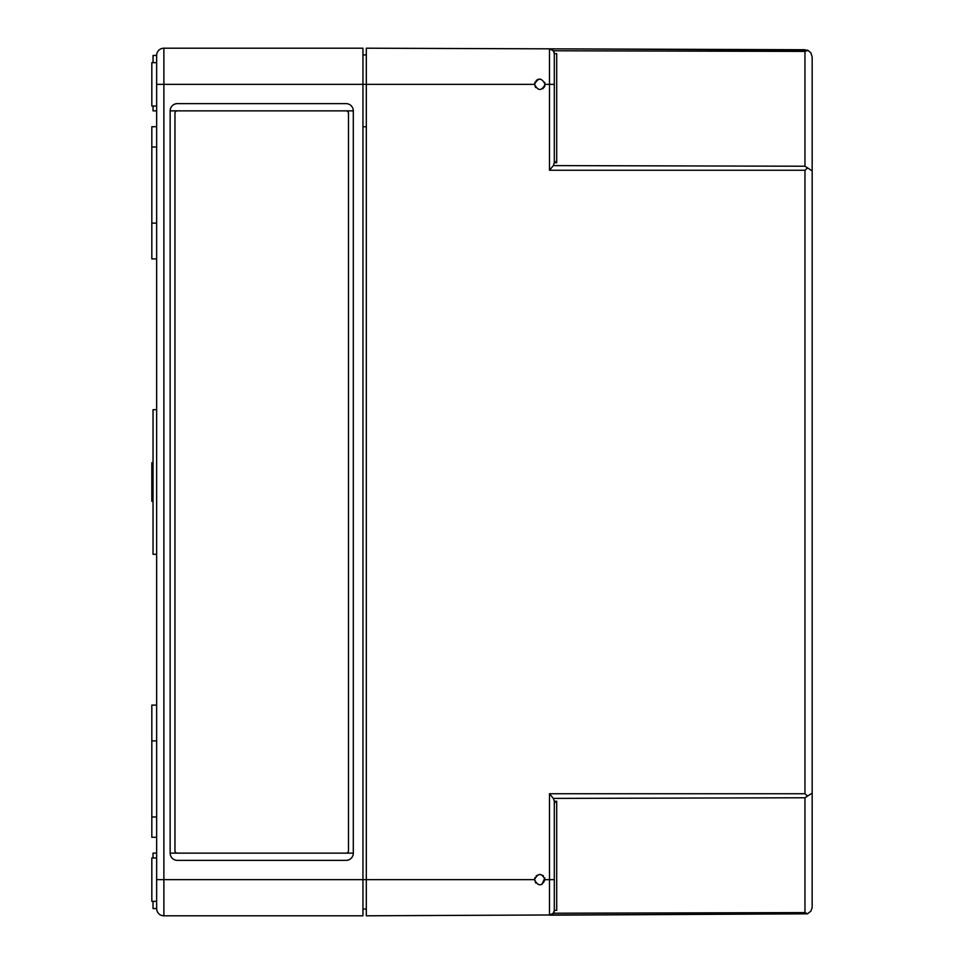 <?xml version="1.0" encoding="UTF-8"?>
<svg xmlns="http://www.w3.org/2000/svg" width="964" height="964" viewBox="0 0 964 964"><rect width="100%" height="100%" fill="white"/><g stroke="black" fill="none" stroke-linecap="round" stroke-linejoin="round"><path stroke-width="1.45" d="M177.376 853.14L170.146 853.14L170.146 110.86L353.306 110.86A7.23 7.23 0 0 0 346.076 103.63L177.376 103.63A7.23 7.23 0 0 0 170.146 110.86L177.376 110.86A2.41 2.41 0 0 0 174.966 113.27L174.966 850.73A2.41 2.41 0 0 0 177.376 853.14L346.076 853.14A2.41 2.41 0 0 0 348.486 850.73L348.486 113.27A2.41 2.41 0 0 0 346.076 110.86L353.306 110.86L353.306 853.14L170.146 853.14A7.23 7.23 0 0 0 177.376 860.37L346.076 860.37A7.23 7.23 0 0 0 353.306 853.14L346.076 853.14M346.076 110.86L177.376 110.86M804.964 166.23L804.964 51.405L808.013 50.417L810.869 52.815L812.17 56.96L812.17 170.893L804.964 166.23L553.348 165.603L554.3 162.735L554.3 53.659L553.348 50.779A4.82 4.82 0 0 0 549.492 48.839L366.32 48.2L366.32 84.35L163.88 84.35L163.88 48.2A7.23 7.23 0 0 0 156.65 55.43A7.23 7.23 0 0 1 163.88 48.2L362.946 48.2L362.946 915.8L163.88 915.8A7.23 7.23 0 0 1 156.65 908.57L153.035 908.57L153.035 901.34M550.54 915.041A4.82 4.82 0 0 0 553.348 913.221L549.492 915.161L807.434 913.824L366.32 915.8L366.32 879.65L156.65 879.65L156.65 55.43L153.035 55.43L153.035 62.66M153.035 106.04L153.035 110.86L156.65 110.86M156.65 853.14L153.035 853.14L153.035 857.96M156.65 857.96L151.83 857.96L151.83 901.34L156.65 901.34L156.65 908.57A7.23 7.23 0 0 0 163.88 915.8A7.23 7.23 0 0 1 156.65 908.57A7.23 7.23 0 0 0 163.88 915.8L163.88 84.35L156.65 84.35M156.65 879.65L156.65 908.57M156.65 126.718L151.83 126.718L151.83 258.882L156.65 258.882M156.65 705.118L151.83 705.118L151.83 837.282L156.65 837.282M153.035 462.72L151.83 462.72L151.83 501.28L153.035 501.28M156.65 62.66L151.83 62.66L151.83 106.04L156.65 106.04M362.946 909.052L366.32 909.052M362.946 54.948L366.32 54.948M156.65 409.7L153.035 409.7L153.035 554.3L156.65 554.3M804.964 912.595L804.964 797.77L812.17 793.107L812.146 907.666L810.869 911.185L807.434 913.824L804.964 912.595L553.348 913.221L554.3 910.341L556.698 910.341L554.3 910.341L554.3 804.663A3.41 2.41 90 0 1 556.698 801.253L554.3 801.265L553.348 798.397L549.492 793.746L549.492 879.65L554.3 879.65M535.08 82.012L534.538 84.35L535.61 87.543M544.865 86.049L544.756 82.35M539.888 79.048L538.117 79.337M537.852 79.434L536.165 80.53M542.696 88.821L544.66 86.567M534.972 877.541L534.538 879.65L535.803 883.084M543.419 875.746L539.985 874.348M539.9 874.348L536.165 875.83M541.828 884.566L544.865 877.951M807.434 795.927L804.964 793.746L804.964 170.254L807.434 168.073M553.348 165.603L549.492 170.254L549.492 84.35L545.142 84.35C541.611 77.506 538.081 77.506 534.538 84.35C538.069 91.158 541.611 91.158 545.142 84.35M812.17 793.107L812.17 170.893L812.17 793.107M534.538 879.65C538.069 886.494 541.599 886.494 545.142 879.65C541.611 872.842 538.069 872.842 534.538 879.65L366.32 879.65L366.32 84.35L534.538 84.35M554.3 801.265L554.3 804.663M554.3 906.16L554.3 910.341L554.3 906.16M807.434 50.176L549.492 48.839L549.492 84.35L554.3 84.35M549.492 915.161A4.82 4.82 0 0 0 554.3 910.341A4.82 4.82 0 0 1 549.492 915.161L549.492 879.65L545.142 879.65M556.698 70.071L556.698 53.659L554.3 53.659A4.82 4.82 0 0 0 549.492 48.839L804.964 49.73M554.3 159.337A3.41 2.41 90 0 0 556.698 162.747L554.3 162.735M804.964 51.405L553.348 50.779L549.492 48.839M362.946 126.766L366.32 126.766L362.946 126.766M804.964 170.254L549.492 170.254M556.698 801.253L556.698 910.341M804.964 793.746L549.492 793.746M556.698 53.659L556.698 162.747M804.964 797.77L553.348 798.397M151.83 147.01L156.65 147.01M151.83 816.99L156.65 816.99M151.83 223.118L156.65 223.118M151.83 740.882L156.65 740.882"/></g></svg>
